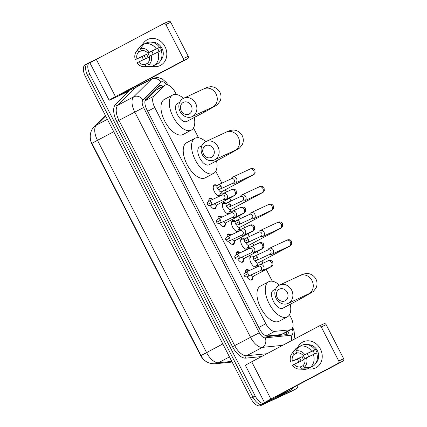 <?xml version="1.0" encoding="UTF-8"?>
<svg xmlns="http://www.w3.org/2000/svg" width="427" height="427" viewBox="0 0 427 427"><rect width="100%" height="100%" fill="white"/><g stroke="black" fill="none" stroke-linecap="round" stroke-linejoin="round"><path stroke-width="0.64" d="M216.195 206.204A5.781 2.872 -117.9 0 1 215.192 208.696A5.781 2.872 -117.9 0 1 215.128 208.728A5.781 2.872 -117.9 0 1 210.34 205.622M208.787 201.186A5.781 2.872 -117.9 0 1 209.774 198.48A5.781 2.872 -117.9 0 1 209.838 198.448A5.781 2.872 -117.9 0 1 212.4 199.051M225.344 224.004A5.781 2.872 -117.9 0 1 224.34 226.502A5.781 2.872 -117.9 0 1 224.276 226.534A5.781 2.872 -117.9 0 1 219.489 223.422M217.935 218.992A5.781 2.872 -117.9 0 1 218.923 216.286A5.781 2.872 -117.9 0 1 218.992 216.249A5.781 2.872 -117.9 0 1 221.549 216.857M234.492 241.81A5.781 2.872 -117.9 0 1 233.494 244.303A5.781 2.872 -117.9 0 1 233.425 244.34A5.781 2.872 -117.9 0 1 228.637 241.228M227.084 236.798A5.781 2.872 -117.9 0 1 228.071 234.087A5.781 2.872 -117.9 0 1 228.141 234.055A5.781 2.872 -117.9 0 1 230.703 234.658M243.641 259.611A5.781 2.872 -117.9 0 1 242.643 262.109A5.781 2.872 -117.9 0 1 242.573 262.141A5.781 2.872 -117.9 0 1 237.786 259.029M236.232 254.599A5.781 2.872 -117.9 0 1 237.225 251.893A5.781 2.872 -117.9 0 1 237.289 251.855A5.781 2.872 -117.9 0 1 239.851 252.464M252.795 277.417A5.781 2.872 -117.9 0 1 251.791 279.909A5.781 2.872 -117.9 0 1 251.727 279.947A5.781 2.872 -117.9 0 1 246.939 276.835M245.386 272.405A5.781 2.872 -117.9 0 1 246.374 269.693A5.781 2.872 -117.9 0 1 246.438 269.661A5.781 2.872 -117.9 0 1 249 270.264M221.079 192.662A6.154 3.058 -117.9 0 1 220.054 195.817A6.154 3.058 -117.9 0 1 219.98 195.854A6.154 3.058 -117.9 0 1 214.434 191.744A6.154 3.058 -117.9 0 1 214.285 184.95A6.154 3.058 -117.9 0 1 214.359 184.912A6.154 3.058 -117.9 0 1 217.231 185.67M230.228 210.463A6.154 3.058 -117.9 0 1 229.203 213.617A6.154 3.058 -117.9 0 1 229.128 213.655A6.154 3.058 -117.9 0 1 223.583 209.545A6.154 3.058 -117.9 0 1 223.438 202.75A6.154 3.058 -117.9 0 1 223.508 202.718A6.154 3.058 -117.9 0 1 226.379 203.471M239.382 228.269A6.154 3.058 -117.9 0 1 238.351 231.423A6.154 3.058 -117.9 0 1 238.282 231.461A6.154 3.058 -117.9 0 1 232.731 227.351A6.154 3.058 -117.9 0 1 232.587 220.556A6.154 3.058 -117.9 0 1 232.656 220.519A6.154 3.058 -117.9 0 1 235.533 221.277M248.53 246.075A6.154 3.058 -117.9 0 1 247.5 249.229A6.154 3.058 -117.9 0 1 247.43 249.261A6.154 3.058 -117.9 0 1 241.879 245.157A6.154 3.058 -117.9 0 1 241.735 238.357A6.154 3.058 -117.9 0 1 241.81 238.325A6.154 3.058 -117.9 0 1 244.682 239.077M257.678 263.875A6.154 3.058 -117.9 0 1 256.654 267.03A6.154 3.058 -117.9 0 1 256.579 267.067A6.154 3.058 -117.9 0 1 251.028 262.957A6.154 3.058 -117.9 0 1 250.884 256.163A6.154 3.058 -117.9 0 1 250.959 256.125A6.154 3.058 -117.9 0 1 253.83 256.883M266.299 336.076L281.137 334.597L291.193 329.511A10.84 5.391 62.1 0 0 291.006 317.656L289.49 314.715M176.292 94.458L175.235 92.392A10.84 5.391 62.1 0 0 165.26 85.09A10.84 5.391 62.1 0 0 164.614 85.565L153.901 96.166A10.84 5.391 62.1 0 0 154.734 107.535L265.845 323.735A10.84 5.391 62.1 0 0 274.769 331.352L290.141 329.82A10.84 5.391 62.1 0 0 291.065 329.575A10.84 5.391 62.1 0 0 291.193 329.511M90.236 137.441A9.757 4.852 62.1 0 0 92.099 144.417L200.327 355.013A9.757 4.852 62.1 0 0 205.382 360.97M165.26 85.09L155.609 90.343L144.977 100.857M272.282 281.233L266.202 269.4M263.021 263.208L261.874 260.977M258.474 254.364L257.054 251.599M253.873 245.408L252.725 243.176M249.325 236.563L247.906 233.793M244.719 227.602L243.577 225.371M240.177 218.757L238.752 215.993M235.571 209.796L234.423 207.57M231.028 200.957L229.603 198.187M226.422 191.995L225.275 189.764M221.875 183.151L215.763 171.259M198.555 137.777L193.5 127.94M297.993 384.989A10.84 5.391 -117.9 0 1 296.124 388.837A10.84 5.391 -117.9 0 1 295.996 388.901L265.018 403.296A10.84 5.391 -117.9 0 1 255.175 395.93L89.851 74.245L87.631 75.424A10.84 5.391 -117.9 0 1 87.444 63.57A10.84 5.391 -117.9 0 1 87.567 63.511A10.84 5.391 -117.9 0 0 87.444 63.57A10.84 5.391 -117.9 0 0 87.631 75.424L252.955 397.105L87.631 75.424L85.416 76.598A10.84 5.391 -117.9 0 1 85.229 64.749A10.84 5.391 -117.9 0 1 85.352 64.685M265.018 403.296L262.802 404.476A10.84 5.391 -117.9 0 1 252.955 397.105A10.84 5.391 -117.9 0 0 262.802 404.476L293.781 390.075L260.587 405.65A10.84 5.391 -117.9 0 1 250.74 398.284L85.416 76.598M291.812 391.116A10.84 5.391 -117.9 0 1 291.689 391.185L293.909 390.011A10.84 5.391 -117.9 0 1 293.781 390.075A10.84 5.391 -117.9 0 0 293.909 390.011A10.84 5.391 -117.9 0 0 294.032 389.942M105.65 115.973L96.369 125.154A12.65 10.856 45.3 0 0 94.159 126.776C88.608 132.183 90.198 140.408 91.437 142.367L201.741 356.956C204.506 361.546 208.931 363.82 215.016 363.783A12.65 10.755 84.3 0 0 218.469 362.731L231.786 361.407M291.689 391.185A10.84 5.391 -117.9 0 1 291.566 391.249L260.587 405.65M163.071 86.249A10.84 5.391 62.1 0 0 159.068 85.774A10.84 5.391 62.1 0 0 158.422 86.254L146.098 98.44A10.84 5.391 62.1 0 0 146.936 109.814L259.499 328.838A10.84 5.391 62.1 0 0 268.423 336.449L286.101 334.693A10.84 5.391 62.1 0 0 287.024 334.442A10.84 5.391 62.1 0 0 287.152 334.378A10.84 5.391 62.1 0 0 289.015 330.663M286.8 331.843A10.84 5.391 -117.9 0 1 285.898 334.715M144.193 81.728L144.646 82.608M89.851 74.245A10.84 5.391 -117.9 0 1 89.659 62.395A10.84 5.391 -117.9 0 1 89.787 62.331L97.345 58.819M158.043 86.628A10.84 5.391 -117.9 0 1 160.856 87.423M320.421 349.046A14.454 12.543 65.1 0 1 320.165 363.857A14.454 12.543 65.1 0 1 307.835 368.704A14.454 12.543 65.1 0 0 315.436 368.037L315.436 368.037A14.454 12.543 65.1 0 0 320.421 349.046A14.454 12.543 65.1 0 0 308.78 340.821A14.454 12.543 65.1 0 0 297.726 347.429A14.454 12.543 65.1 0 1 303.245 341.819A14.454 12.543 65.1 0 1 320.421 349.046M298.985 362.08A14.454 12.543 65.1 0 1 298.259 360.804A14.454 12.543 65.1 0 1 297.464 359.011A14.454 12.543 65.1 0 0 298.259 360.804A14.454 12.543 65.1 0 0 298.985 362.08M283.411 393.95A1.809 0.897 -117.9 0 1 283.389 393.961A1.809 0.897 -117.9 0 1 283.368 393.972L266.32 401.898A14.454 0.331 -27.2 0 1 264.543 402.629A14.454 0.331 -27.2 0 1 270.878 399.053L338.2 363.334A1.809 1.569 -114.9 0 0 338.76 360.996L343.655 358.723A1.809 1.569 65.1 0 1 343.094 361.061L275.773 396.779L291.678 389.563A1.809 0.897 62.1 0 0 291.7 389.552A1.809 0.897 62.1 0 0 291.806 389.472L294.438 386.873M264.543 402.629L245.386 365.347A14.454 0.331 -27.2 0 1 251.722 361.77L319.044 326.057A1.809 1.569 -114.9 0 1 321.253 326.927L338.76 360.996M319.172 325.998L323.933 323.783A1.809 1.569 65.1 0 1 326.148 324.659L343.655 358.723M308.748 356.684A9.036 7.835 65.1 0 1 308.283 355.872A9.036 7.835 65.1 0 1 307.408 353.481M306.474 357.783L304.771 358.691A7.227 6.272 65.1 0 1 303.165 365.416L304.179 367.391A9.399 8.15 65.1 0 0 306.474 357.783L316.594 352.953A11.924 10.344 65.1 0 1 313.503 365.886L310.242 367.401L304.179 367.391M303.239 365.565L300.394 366.884A7.227 6.272 65.1 0 1 294.038 364.38L303.821 359.833A7.227 6.272 -114.9 0 1 302.823 358.322A7.227 6.272 -114.9 0 1 302.172 356.62L292.388 361.167L299.621 357.97A10.483 9.09 65.1 0 0 300.325 359.641A10.483 9.09 65.1 0 0 301.184 361.061M304.889 358.627A7.227 6.272 65.1 0 1 304.291 357.639A7.227 6.272 65.1 0 1 303.501 355.296M314.496 353.93A7.227 6.272 -114.9 0 0 313.904 352.44A7.227 6.272 -114.9 0 0 312.9 350.93L303.117 355.477A7.227 6.272 65.1 0 0 296.765 352.969L295.751 350.994L299.471 346.436L302.727 344.92A11.924 10.344 65.1 0 1 314.945 349.74L303.117 355.477M314.945 349.74L315.452 349.574A10.483 9.09 65.1 0 1 316.396 351.117A10.483 9.09 65.1 0 1 317.101 352.787L316.615 353.017M307.675 344.701A10.483 9.09 65.1 0 1 317.373 350.663A10.483 9.09 65.1 0 1 316.081 362.79M300.394 366.884L301.409 368.864L307.472 368.869L310.659 367.209M307.472 368.869A11.924 10.344 65.1 0 1 304.248 369.307L299.188 369.109A9.399 8.15 65.1 0 1 292.335 365.282L294.038 364.38M290.686 362.069A9.399 8.15 65.1 0 1 291.956 353.54L295.062 349.548A11.924 10.344 65.1 0 1 296.696 347.909L292.981 352.462L293.995 354.442L297.336 352.883M299.231 346.729L296.696 347.909M299.471 346.436A11.924 10.344 65.1 0 1 311.683 351.256M301.409 368.864A9.399 8.15 65.1 0 1 299.188 369.109M291.956 353.54A9.399 8.15 65.1 0 1 292.981 352.462M295.751 350.994A9.399 8.15 65.1 0 1 304.825 354.57M292.388 361.167A7.227 6.272 65.1 0 1 293.995 354.442M313.333 354.469A11.924 10.344 65.1 0 1 310.242 367.401M315.452 349.574L312.9 350.93M302.172 356.62L299.621 357.97M287.222 292.335A6.506 5.642 -114.9 0 0 279.263 289.196A6.506 5.642 -114.9 0 0 277.246 297.624A6.506 5.642 -114.9 0 0 285.209 300.768A6.506 5.642 -114.9 0 0 287.222 292.335M276.109 298.34A10.12 8.78 65.1 0 1 279.6 285.049A10.12 8.78 65.1 0 1 291.62 290.109A10.12 8.78 65.1 0 1 288.129 303.4A10.12 8.78 65.1 0 1 276.109 298.34M273.387 290.312A10.12 5.028 62.1 0 0 273.269 290.371A10.12 5.028 62.1 0 0 273.51 301.547A10.12 5.028 62.1 0 0 282.637 308.31A10.12 5.028 62.1 0 0 282.754 308.251A10.12 5.028 62.1 0 0 282.866 308.182M290.264 304.264A19.877 9.88 -117.9 0 1 287.328 316.871A19.877 9.88 -117.9 0 1 287.093 316.983A19.877 9.88 -117.9 0 1 269.165 303.709A19.877 9.88 -117.9 0 1 268.695 281.751A19.877 9.88 -117.9 0 1 268.93 281.633A19.877 9.88 -117.9 0 1 279.455 285.113M287.328 316.871L279.018 321.28A19.877 9.88 -117.9 0 1 278.783 321.392A19.877 9.88 -117.9 0 1 260.854 308.118A19.877 9.88 -117.9 0 1 260.385 286.159L268.695 281.751M213.495 148.879A6.506 5.642 -114.9 0 0 205.536 145.74A6.506 5.642 -114.9 0 0 203.519 154.168A6.506 5.642 -114.9 0 0 211.482 157.307A6.506 5.642 -114.9 0 0 213.495 148.879M202.382 154.884A10.12 8.78 65.1 0 1 205.873 141.588A10.12 8.78 65.1 0 1 217.893 146.653A10.12 8.78 65.1 0 1 214.402 159.944A10.12 8.78 65.1 0 1 202.382 154.884M199.66 146.856A10.12 5.028 62.1 0 0 199.542 146.915A10.12 5.028 62.1 0 0 199.783 158.091A10.12 5.028 62.1 0 0 208.91 164.849A10.12 5.028 62.1 0 0 209.027 164.79A10.12 5.028 62.1 0 0 209.145 164.726M216.537 160.808A19.877 9.88 -117.9 0 1 213.601 173.415A19.877 9.88 -117.9 0 1 213.367 173.527A19.877 9.88 -117.9 0 1 195.438 160.253A19.877 9.88 -117.9 0 1 194.968 138.295A19.877 9.88 -117.9 0 1 195.203 138.177A19.877 9.88 -117.9 0 1 205.729 141.657M213.601 173.415L205.291 177.824A19.877 9.88 -117.9 0 1 205.056 177.936A19.877 9.88 -117.9 0 1 187.127 164.662A19.877 9.88 -117.9 0 1 186.658 142.703L194.968 138.295M191.232 105.56A6.506 5.642 -114.9 0 0 183.274 102.421A6.506 5.642 -114.9 0 0 181.256 110.849A6.506 5.642 -114.9 0 0 189.214 113.988A6.506 5.642 -114.9 0 0 191.232 105.56M180.119 111.564A10.12 8.78 65.1 0 1 183.61 98.269A10.12 8.78 65.1 0 1 195.63 103.334A10.12 8.78 65.1 0 1 192.139 116.624A10.12 8.78 65.1 0 1 180.119 111.564M177.397 103.537A10.12 5.028 62.1 0 0 177.28 103.596A10.12 5.028 62.1 0 0 177.52 114.772A10.12 5.028 62.1 0 0 186.647 121.53A10.12 5.028 62.1 0 0 186.764 121.471A10.12 5.028 62.1 0 0 186.877 121.407M194.274 117.489A19.877 9.88 -117.9 0 1 191.339 130.091A19.877 9.88 -117.9 0 1 191.104 130.208A19.877 9.88 -117.9 0 1 173.175 116.934A19.877 9.88 -117.9 0 1 172.705 94.975A19.877 9.88 -117.9 0 1 172.94 94.858A19.877 9.88 -117.9 0 1 183.466 98.338M191.339 130.091L183.023 134.505A19.877 9.88 -117.9 0 1 182.793 134.617A19.877 9.88 -117.9 0 1 164.865 121.343A19.877 9.88 -117.9 0 1 164.395 99.384L172.705 94.975M254.22 266.667A5.423 2.695 62.1 0 0 255.693 266.71A5.423 2.695 62.1 0 0 255.757 266.678A5.423 2.695 62.1 0 0 256.328 266.117L258.271 262.888M253.718 257.059L251.46 256.942A5.423 2.695 62.1 0 0 250.74 257.07A5.423 2.695 62.1 0 0 250.676 257.102A5.423 2.695 62.1 0 0 249.822 258.378M254.876 260.39A3.251 1.617 62.1 0 0 258.025 263.021A3.251 1.617 62.1 0 0 258.063 263A3.251 1.617 62.1 0 0 258.1 262.979M269.602 254.375L270.787 254.46A3.251 2.824 -114.9 0 0 272.042 254.236A3.251 2.824 -114.9 0 0 272.154 254.182A3.251 2.824 -114.9 0 0 273.163 249.966A3.251 2.824 -114.9 0 0 269.298 248.338A3.251 2.824 -114.9 0 0 269.181 248.397A3.251 2.824 -114.9 0 0 268.321 249.149L267.622 250.115M256.755 260.347C255.255 260.716 254.23 260.363 253.675 259.29L257.566 257.257A2.349 2.039 -114.9 0 1 256.755 260.347L270.029 254.177A2.349 2.039 -114.9 0 0 270.11 254.134A2.349 2.039 -114.9 0 0 270.841 251.092A2.349 2.039 -114.9 0 0 268.049 249.918A2.349 2.039 -114.9 0 0 267.964 249.955M245.071 248.866A5.423 2.695 62.1 0 0 246.544 248.909A5.423 2.695 62.1 0 0 246.603 248.877A5.423 2.695 62.1 0 0 247.18 248.311L249.122 245.087M244.57 239.259L242.312 239.136A5.423 2.695 62.1 0 0 241.586 239.264A5.423 2.695 62.1 0 0 241.522 239.296A5.423 2.695 62.1 0 0 240.673 240.577M245.722 242.584A3.251 1.617 62.1 0 0 248.877 245.215A3.251 1.617 62.1 0 0 248.914 245.194A3.251 1.617 62.1 0 0 248.952 245.178M260.454 236.569L261.639 236.659A3.251 2.824 -114.9 0 0 262.888 236.435A3.251 2.824 -114.9 0 0 263.005 236.377A3.251 2.824 -114.9 0 0 264.014 232.16A3.251 2.824 -114.9 0 0 260.15 230.537A3.251 2.824 -114.9 0 0 260.032 230.591A3.251 2.824 -114.9 0 0 259.168 231.349L258.474 232.309M247.607 242.541C246.107 242.915 245.082 242.563 244.527 241.485L248.418 239.456A2.349 2.039 -114.9 0 1 247.607 242.541L260.881 236.371A2.349 2.039 -114.9 0 0 260.961 236.334A2.349 2.039 -114.9 0 0 261.687 233.286A2.349 2.039 -114.9 0 0 258.901 232.112A2.349 2.039 -114.9 0 0 258.815 232.155M235.923 231.06A5.423 2.695 62.1 0 0 237.391 231.103A5.423 2.695 62.1 0 0 237.455 231.071A5.423 2.695 62.1 0 0 238.031 230.511L239.974 227.281M235.421 221.453L233.163 221.335A5.423 2.695 62.1 0 0 232.437 221.464A5.423 2.695 62.1 0 0 232.373 221.496A5.423 2.695 62.1 0 0 231.525 222.771M236.574 224.783A3.251 1.617 62.1 0 0 239.728 227.41A3.251 1.617 62.1 0 0 239.766 227.394A3.251 1.617 62.1 0 0 239.803 227.372M251.306 218.768L252.49 218.854A3.251 2.824 -114.9 0 0 253.739 218.629A3.251 2.824 -114.9 0 0 253.857 218.571A3.251 2.824 -114.9 0 0 254.86 214.359A3.251 2.824 -114.9 0 0 250.996 212.731A3.251 2.824 -114.9 0 0 250.884 212.79A3.251 2.824 -114.9 0 0 250.019 213.543L249.325 214.503M238.458 224.735C236.958 225.109 235.928 224.757 235.378 223.684L239.269 221.65A2.349 2.039 -114.9 0 1 238.458 224.735L251.727 218.571A2.349 2.039 -114.9 0 0 251.813 218.528A2.349 2.039 -114.9 0 0 252.538 215.486A2.349 2.039 -114.9 0 0 249.747 214.306A2.349 2.039 -114.9 0 0 249.667 214.349M226.769 213.254A5.423 2.695 62.1 0 0 228.242 213.303A5.423 2.695 62.1 0 0 228.306 213.27A5.423 2.695 62.1 0 0 228.883 212.705L230.826 209.481M226.273 203.652L224.015 203.53A5.423 2.695 62.1 0 0 223.289 203.658A5.423 2.695 62.1 0 0 223.225 203.69A5.423 2.695 62.1 0 0 222.376 204.971M227.426 206.978A3.251 1.617 62.1 0 0 230.575 209.609A3.251 1.617 62.1 0 0 230.612 209.588A3.251 1.617 62.1 0 0 230.649 209.566M242.157 200.962L243.337 201.053A3.251 2.824 -114.9 0 0 244.591 200.829A3.251 2.824 -114.9 0 0 244.708 200.77A3.251 2.824 -114.9 0 0 245.712 196.553A3.251 2.824 -114.9 0 0 241.847 194.925A3.251 2.824 -114.9 0 0 241.735 194.984A3.251 2.824 -114.9 0 0 240.871 195.742L240.177 196.703M229.31 206.935C227.804 207.308 226.78 206.956 226.23 205.878L230.116 203.85A2.349 2.039 -114.9 0 1 229.31 206.935L242.579 200.765A2.349 2.039 -114.9 0 0 242.664 200.722A2.349 2.039 -114.9 0 0 243.39 197.68A2.349 2.039 -114.9 0 0 240.598 196.505A2.349 2.039 -114.9 0 0 240.513 196.548M217.621 195.454A5.423 2.695 62.1 0 0 219.094 195.497A5.423 2.695 62.1 0 0 219.158 195.465A5.423 2.695 62.1 0 0 219.729 194.904L221.672 191.675M217.119 185.846L214.861 185.724A5.423 2.695 62.1 0 0 214.14 185.857A5.423 2.695 62.1 0 0 214.076 185.889A5.423 2.695 62.1 0 0 213.222 187.165M218.277 189.172A3.251 1.617 62.1 0 0 221.426 191.803A3.251 1.617 62.1 0 0 221.464 191.787A3.251 1.617 62.1 0 0 221.501 191.766M233.003 183.162L234.188 183.247A3.251 2.824 -114.9 0 0 235.442 183.023A3.251 2.824 -114.9 0 0 235.555 182.964A3.251 2.824 -114.9 0 0 236.563 178.753A3.251 2.824 -114.9 0 0 232.699 177.125A3.251 2.824 -114.9 0 0 232.582 177.184A3.251 2.824 -114.9 0 0 231.722 177.936L231.023 178.897M220.156 189.129C218.656 189.503 217.631 189.15 217.076 188.072L220.967 186.044A2.349 2.039 -114.9 0 1 220.156 189.129L233.43 182.964A2.349 2.039 -114.9 0 0 233.51 182.921A2.349 2.039 -114.9 0 0 234.242 179.879A2.349 2.039 -114.9 0 0 231.45 178.7A2.349 2.039 -114.9 0 0 231.365 178.742M250.601 280.032A5.423 2.695 62.1 0 0 251.007 279.915A5.423 2.695 62.1 0 0 251.071 279.888A5.423 2.695 62.1 0 0 251.642 279.322L253.585 276.098M249.88 270.312L246.774 270.147A5.423 2.695 62.1 0 0 246.053 270.275A5.423 2.695 62.1 0 0 245.989 270.307A5.423 2.695 62.1 0 0 245.6 270.611M250.991 274.977A3.251 1.617 62.1 0 0 253.339 276.226A3.251 1.617 62.1 0 0 253.376 276.205A3.251 1.617 62.1 0 0 253.414 276.184M260.107 270.739L261.287 270.83A3.251 2.824 -114.9 0 0 262.541 270.606A3.251 2.824 -114.9 0 0 262.658 270.547A3.251 2.824 -114.9 0 0 263.662 266.331A3.251 2.824 -114.9 0 0 259.797 264.708A3.251 2.824 -114.9 0 0 259.685 264.761A3.251 2.824 -114.9 0 0 258.821 265.519L258.127 266.48M247.26 276.712C245.755 277.086 244.73 276.733 244.18 275.655L248.066 273.627A2.349 2.039 -114.9 0 1 247.26 276.712L260.529 270.542A2.349 2.039 -114.9 0 0 260.614 270.505A2.349 2.039 -114.9 0 0 261.34 267.457A2.349 2.039 -114.9 0 0 258.548 266.283A2.349 2.039 -114.9 0 0 258.463 266.325M241.452 262.231A5.423 2.695 62.1 0 0 241.858 262.114A5.423 2.695 62.1 0 0 241.917 262.082A5.423 2.695 62.1 0 0 242.493 261.521L244.436 258.292M240.727 252.512L237.625 252.341A5.423 2.695 62.1 0 0 236.9 252.474A5.423 2.695 62.1 0 0 236.836 252.506A5.423 2.695 62.1 0 0 236.451 252.811M241.842 257.171A3.251 1.617 62.1 0 0 244.191 258.42A3.251 1.617 62.1 0 0 244.228 258.404A3.251 1.617 62.1 0 0 244.265 258.383M250.953 252.939L252.138 253.024A3.251 2.824 -114.9 0 0 253.392 252.8A3.251 2.824 -114.9 0 0 253.505 252.747A3.251 2.824 -114.9 0 0 254.513 248.53A3.251 2.824 -114.9 0 0 250.649 246.902A3.251 2.824 -114.9 0 0 250.532 246.961A3.251 2.824 -114.9 0 0 249.672 247.719L248.973 248.679M238.106 258.911C236.606 259.28 235.581 258.927 235.026 257.855L238.917 255.826A2.349 2.039 -114.9 0 1 238.106 258.911L251.38 252.741A2.349 2.039 -114.9 0 0 251.46 252.699A2.349 2.039 -114.9 0 0 252.192 249.656A2.349 2.039 -114.9 0 0 249.4 248.482A2.349 2.039 -114.9 0 0 249.315 248.519M232.299 244.425A5.423 2.695 62.1 0 0 232.704 244.308A5.423 2.695 62.1 0 0 232.768 244.281A5.423 2.695 62.1 0 0 233.345 243.716L235.288 240.486M231.578 234.706L228.477 234.54A5.423 2.695 62.1 0 0 227.751 234.669A5.423 2.695 62.1 0 0 227.687 234.701A5.423 2.695 62.1 0 0 227.303 235.005M232.694 239.371A3.251 1.617 62.1 0 0 235.042 240.62A3.251 1.617 62.1 0 0 235.08 240.598A3.251 1.617 62.1 0 0 235.117 240.577M241.805 235.133L242.99 235.224A3.251 2.824 -114.9 0 0 244.239 234.999A3.251 2.824 -114.9 0 0 244.356 234.941A3.251 2.824 -114.9 0 0 245.365 230.724A3.251 2.824 -114.9 0 0 241.501 229.102A3.251 2.824 -114.9 0 0 241.383 229.155A3.251 2.824 -114.9 0 0 240.518 229.913L239.825 230.874M228.957 241.106C227.458 241.479 226.433 241.127 225.878 240.049L229.769 238.02A2.349 2.039 -114.9 0 1 228.957 241.106L242.232 234.935A2.349 2.039 -114.9 0 0 242.312 234.898A2.349 2.039 -114.9 0 0 243.043 231.85A2.349 2.039 -114.9 0 0 240.252 230.676A2.349 2.039 -114.9 0 0 240.166 230.719M223.15 226.625A5.423 2.695 62.1 0 0 223.556 226.507A5.423 2.695 62.1 0 0 223.62 226.475A5.423 2.695 62.1 0 0 224.196 225.915L226.139 222.686M222.43 216.905L219.329 216.735A5.423 2.695 62.1 0 0 218.603 216.868A5.423 2.695 62.1 0 0 218.539 216.895A5.423 2.695 62.1 0 0 218.154 217.204M223.545 221.565A3.251 1.617 62.1 0 0 225.888 222.814A3.251 1.617 62.1 0 0 225.926 222.798A3.251 1.617 62.1 0 0 225.963 222.777M232.656 217.332L233.841 217.418A3.251 2.824 -114.9 0 0 235.09 217.194A3.251 2.824 -114.9 0 0 235.208 217.14A3.251 2.824 -114.9 0 0 236.216 212.924A3.251 2.824 -114.9 0 0 232.347 211.296A3.251 2.824 -114.9 0 0 232.235 211.354A3.251 2.824 -114.9 0 0 231.37 212.107L230.676 213.068M219.809 223.305C218.309 223.673 217.279 223.321 216.729 222.248L220.62 220.215A2.349 2.039 -114.9 0 1 219.809 223.305L233.078 217.135A2.349 2.039 -114.9 0 0 233.163 217.092A2.349 2.039 -114.9 0 0 233.889 214.05A2.349 2.039 -114.9 0 0 231.098 212.876A2.349 2.039 -114.9 0 0 231.018 212.913M214.002 208.819A5.423 2.695 62.1 0 0 214.407 208.702A5.423 2.695 62.1 0 0 214.471 208.67A5.423 2.695 62.1 0 0 215.043 208.109L216.985 204.88M213.281 199.099L210.175 198.934A5.423 2.695 62.1 0 0 209.454 199.062A5.423 2.695 62.1 0 0 209.39 199.094A5.423 2.695 62.1 0 0 209 199.398M214.391 203.764A3.251 1.617 62.1 0 0 216.74 205.013A3.251 1.617 62.1 0 0 216.777 204.992A3.251 1.617 62.1 0 0 216.815 204.971M223.508 199.526L224.687 199.617A3.251 2.824 -114.9 0 0 225.942 199.393A3.251 2.824 -114.9 0 0 226.059 199.334A3.251 2.824 -114.9 0 0 227.063 195.118A3.251 2.824 -114.9 0 0 223.198 193.49A3.251 2.824 -114.9 0 0 223.086 193.548A3.251 2.824 -114.9 0 0 222.221 194.306L221.528 195.267M210.66 205.499C209.161 205.873 208.13 205.52 207.581 204.442L211.466 202.414A2.349 2.039 -114.9 0 1 210.66 205.499L223.929 199.329A2.349 2.039 -114.9 0 0 224.015 199.286A2.349 2.039 -114.9 0 0 224.741 196.244A2.349 2.039 -114.9 0 0 221.949 195.07A2.349 2.039 -114.9 0 0 221.869 195.112M165.009 46.644A14.454 12.543 65.1 0 1 164.753 61.451A14.454 12.543 65.1 0 1 152.423 66.302A14.454 12.543 65.1 0 0 160.018 65.635L160.018 65.635A14.454 12.543 65.1 0 0 165.009 46.644A14.454 12.543 65.1 0 0 153.362 38.419A14.454 12.543 65.1 0 0 142.314 45.027A14.454 12.543 65.1 0 1 147.833 39.412A14.454 12.543 65.1 0 1 165.009 46.644M143.573 59.679A14.454 12.543 65.1 0 1 142.842 58.403A14.454 12.543 65.1 0 1 142.052 56.61A14.454 12.543 65.1 0 0 142.842 58.403A14.454 12.543 65.1 0 0 143.573 59.679M127.993 91.549A1.809 0.897 -117.9 0 1 127.977 91.559A1.809 0.897 -117.9 0 1 127.956 91.57L110.903 99.496A14.454 0.331 -27.2 0 1 109.131 100.222A14.454 0.331 -27.2 0 1 115.466 96.646L182.788 60.933A1.809 1.569 -114.9 0 0 183.348 58.59L188.238 56.316A1.809 1.569 65.1 0 1 187.683 58.659L120.355 94.372L136.266 87.161A1.809 0.897 62.1 0 0 136.288 87.151A1.809 0.897 62.1 0 0 136.394 87.071L139.021 84.471M109.131 100.222L89.969 62.945A14.454 0.331 -27.2 0 1 96.305 59.369L163.632 23.656A1.809 1.569 -114.9 0 1 165.841 24.526L183.348 58.59M163.76 23.597L168.521 21.382A1.809 1.569 65.1 0 1 170.731 22.252L188.238 56.316M153.336 54.282A9.036 7.835 65.1 0 1 152.871 53.471A9.036 7.835 65.1 0 1 151.991 51.08M151.062 55.382L149.354 56.284A7.227 6.272 65.1 0 1 147.747 63.015L148.767 64.989A9.399 8.15 65.1 0 0 151.062 55.382L161.182 50.551A11.924 10.344 65.1 0 1 158.091 63.484L154.83 65L148.767 64.989M147.822 63.159L144.977 64.482A7.227 6.272 65.1 0 1 138.626 61.979L148.409 57.431A7.227 6.272 -114.9 0 1 147.406 55.916A7.227 6.272 -114.9 0 1 146.76 54.218L135.268 59.668L144.209 55.569A10.483 9.09 65.1 0 0 144.913 57.239A10.483 9.09 65.1 0 0 145.772 58.659M149.471 56.225A7.227 6.272 65.1 0 1 148.874 55.238A7.227 6.272 65.1 0 1 148.084 52.895M159.079 51.523A7.227 6.272 -114.9 0 0 158.492 50.039A7.227 6.272 -114.9 0 0 157.488 48.523L147.705 53.071A7.227 6.272 65.1 0 0 141.353 50.567L140.339 48.593L144.054 44.034L147.315 42.519A11.924 10.344 65.1 0 1 159.527 47.333L147.705 53.071M159.527 47.333L160.034 47.173A10.483 9.09 65.1 0 1 160.984 48.715A10.483 9.09 65.1 0 1 161.689 50.386L161.203 50.61M152.263 42.3A10.483 9.09 65.1 0 1 161.961 48.262A10.483 9.09 65.1 0 1 160.669 60.388M144.977 64.482L145.997 66.463L152.06 66.468L155.247 64.808M152.06 66.468A11.924 10.344 65.1 0 1 148.831 66.906L143.776 66.708A9.399 8.15 65.1 0 1 136.923 62.881L138.626 61.979M135.268 59.668A9.399 8.15 65.1 0 1 136.539 51.139L139.645 47.146A11.924 10.344 65.1 0 1 141.284 45.502L137.569 50.06L138.583 52.035L141.924 50.482M143.814 44.328L141.284 45.502M144.054 44.034A11.924 10.344 65.1 0 1 156.266 48.849M145.997 66.463A9.399 8.15 65.1 0 1 143.776 66.708M136.539 51.139A9.399 8.15 65.1 0 1 137.569 50.06M140.339 48.593A9.399 8.15 65.1 0 1 149.407 52.169M136.976 58.766A7.227 6.272 65.1 0 1 138.583 52.035M157.921 52.067A11.924 10.344 65.1 0 1 154.83 65M160.034 47.173L157.488 48.523M146.76 54.218L144.209 55.569M281.137 334.597L290.141 329.82M157.435 87.231A10.84 9.303 45.3 0 1 158.977 88.421M200.327 355.013L200.599 354.869M92.099 144.417L92.371 144.273M284.75 332.927A10.84 9.218 84.3 0 1 284.868 334.816M266.058 335.969L274.769 331.352M258.799 327.472L265.845 323.735M147.689 111.276L154.734 107.535M144.972 100.9L153.901 96.166M155.609 90.343L164.614 85.565M232.021 361.856A12.65 10.755 84.3 0 1 230.009 362.288L215.016 363.783M91.944 143.445A12.65 0.288 -27.2 0 1 97.484 140.318L206.572 352.574A12.65 0.288 152.8 0 0 201.026 355.702M107.369 119.32L96.369 125.154A14.454 7.184 62.1 0 0 97.484 140.318L113.737 131.697M222.819 343.959L206.572 352.574A14.454 7.184 62.1 0 0 218.469 362.731L229.47 356.892M94.159 126.776L104.604 116.443A12.65 10.856 45.3 0 1 105.496 115.669M207.874 351.971L203.759 354.25M291.566 391.249L295.996 388.901M250.74 398.284L255.175 395.93M166.77 84.765A7.227 3.592 62.1 0 0 161.459 81.872A7.227 3.592 62.1 0 0 160.947 82.23L143.002 99.977A7.227 3.592 62.1 0 0 143.557 107.561L259.29 332.756A7.227 3.592 62.1 0 0 265.242 337.832L290.99 335.27A7.227 3.592 62.1 0 0 291.609 335.104A7.227 3.592 62.1 0 0 292.207 328.598M282.69 345.342L262.386 347.364A14.454 7.184 -117.9 0 1 250.489 337.207L134.756 112.018A14.454 7.184 -117.9 0 1 133.64 96.854L151.585 79.102A14.454 7.184 -117.9 0 1 152.45 78.467A14.454 7.184 -117.9 0 1 152.615 78.381M135.962 87.321A14.454 7.184 62.1 0 0 135.791 87.482L151.585 79.102A7.227 6.202 45.3 0 1 160.947 82.23M261.532 356.566L245.877 358.125A16.263 8.081 -117.9 0 1 232.496 346.703L116.763 121.508A16.263 8.081 -117.9 0 1 115.509 104.45L129.189 90.914M137.836 85.646A16.263 8.081 -117.9 0 1 138.545 85.843M265.242 337.832A7.227 6.149 84.3 0 1 262.386 347.364L246.592 355.739L266.896 353.721M259.29 332.756L234.695 345.587A14.454 7.184 62.1 0 0 246.592 355.739A1.809 1.537 -95.7 0 0 245.877 358.125M143.002 99.977A7.227 6.202 45.3 0 0 133.64 96.854L117.847 105.229A14.454 7.184 62.1 0 0 118.962 120.393L234.695 345.587L232.496 346.703M135.407 87.62A1.809 1.553 -134.7 0 0 135.791 87.482L117.847 105.229A1.809 1.553 -134.7 0 1 115.509 104.45M143.557 107.561L116.763 121.508M290.99 335.27A7.227 6.149 84.3 0 1 291.267 340.794M251.722 361.77L270.878 399.053M326.148 324.659L321.253 326.927M283.368 393.972L291.678 389.563M343.094 361.061L338.2 363.334M299.621 298.057A10.12 5.028 62.1 0 0 302.028 298.019A10.12 5.028 62.1 0 0 302.145 297.961L313.274 291.556L316.135 287.83C317.394 284.868 317.32 281.932 315.911 279.028C313.071 274.07 308.315 273.227 306.196 273.552C303.704 273.921 301.633 274.593 299.978 275.575L279.6 285.049M310.087 293.221L308.513 293.925A10.12 8.78 -114.9 0 0 312.004 280.635A10.12 8.78 -114.9 0 0 299.978 275.575M225.894 154.601A10.12 5.028 62.1 0 0 228.301 154.563A10.12 5.028 62.1 0 0 228.418 154.505L239.547 148.1L242.408 144.374C243.668 141.412 243.593 138.476 242.184 135.572C239.344 130.614 234.588 129.765 232.469 130.096C229.977 130.465 227.906 131.137 226.251 132.119L205.873 141.588M236.361 149.765L234.786 150.469A10.12 8.78 -114.9 0 0 238.277 137.179A10.12 8.78 -114.9 0 0 226.251 132.119M203.631 111.282A10.12 5.028 62.1 0 0 206.038 111.244A10.12 5.028 62.1 0 0 206.156 111.185L217.284 104.78L220.145 101.055C221.405 98.093 221.33 95.157 219.921 92.253C217.081 87.295 212.326 86.446 210.207 86.772C207.714 87.14 205.643 87.818 203.989 88.8L183.61 98.269M214.098 106.446L212.523 107.15A10.12 8.78 -114.9 0 0 216.014 93.86A10.12 8.78 -114.9 0 0 203.989 88.8M286.271 247.623A3.251 1.617 62.1 0 0 287.061 247.617A3.251 1.617 62.1 0 0 287.099 247.596L258.063 263M289.522 246.085L289.223 246.251A3.251 2.824 -114.9 0 0 290.349 241.976A3.251 2.824 -114.9 0 0 290.248 241.799A3.251 2.824 -114.9 0 0 286.485 240.353L269.298 248.338M257.566 257.257A2.349 2.039 -114.9 0 0 254.775 256.083L268.049 249.918M277.118 229.822A3.251 1.617 62.1 0 0 277.913 229.811A3.251 1.617 62.1 0 0 277.95 229.795L248.914 245.194M280.374 228.28L280.075 228.445A3.251 2.824 -114.9 0 0 281.196 224.175A3.251 2.824 -114.9 0 0 281.099 223.994A3.251 2.824 -114.9 0 0 277.331 222.547L260.15 230.537M248.418 239.456A2.349 2.039 -114.9 0 0 245.626 238.282L258.901 232.112M267.969 212.016A3.251 1.617 62.1 0 0 268.759 212.011A3.251 1.617 62.1 0 0 268.796 211.989L239.766 227.394M271.225 210.479L270.926 210.644A3.251 2.824 -114.9 0 0 272.047 206.369A3.251 2.824 -114.9 0 0 271.951 206.193A3.251 2.824 -114.9 0 0 268.183 204.741L250.996 212.731M239.269 221.65A2.349 2.039 -114.9 0 0 236.478 220.476L249.747 214.306M258.821 194.21A3.251 1.617 62.1 0 0 259.611 194.205A3.251 1.617 62.1 0 0 259.648 194.189L230.612 209.588M262.077 192.673L261.778 192.839A3.251 2.824 -114.9 0 0 262.899 188.569A3.251 2.824 -114.9 0 0 262.802 188.387A3.251 2.824 -114.9 0 0 259.034 186.941L241.847 194.925M230.116 203.85A2.349 2.039 -114.9 0 0 227.329 202.676L240.598 196.505M249.672 176.41A3.251 1.617 62.1 0 0 250.462 176.404A3.251 1.617 62.1 0 0 250.5 176.383L221.464 191.787M252.923 174.873L252.624 175.038A3.251 2.824 -114.9 0 0 253.75 170.763A3.251 2.824 -114.9 0 0 253.649 170.587A3.251 2.824 -114.9 0 0 249.886 169.135L232.699 177.125M220.967 186.044A2.349 2.039 -114.9 0 0 218.176 184.87L231.45 178.7M267.51 268.295A3.251 1.617 62.1 0 0 268.3 268.289A3.251 1.617 62.1 0 0 268.337 268.268L253.376 276.205M270.761 266.758L270.467 266.923A3.251 2.824 -114.9 0 0 271.588 262.648A3.251 2.824 -114.9 0 0 271.487 262.472A3.251 2.824 -114.9 0 0 267.724 261.025L259.797 264.708M248.066 273.627A2.349 2.039 -114.9 0 0 245.279 272.453L258.548 266.283M258.362 250.494A3.251 1.617 62.1 0 0 259.152 250.484A3.251 1.617 62.1 0 0 259.189 250.468L244.228 258.404M261.612 248.952L261.313 249.117A3.251 2.824 -114.9 0 0 262.44 244.847A3.251 2.824 -114.9 0 0 262.338 244.666A3.251 2.824 -114.9 0 0 258.575 243.219L250.649 246.902M238.917 255.826A2.349 2.039 -114.9 0 0 236.126 254.647L249.4 248.482M249.208 232.688A3.251 1.617 62.1 0 0 250.003 232.683A3.251 1.617 62.1 0 0 250.041 232.662L235.08 240.598M252.464 231.151L252.165 231.317A3.251 2.824 -114.9 0 0 253.286 227.041A3.251 2.824 -114.9 0 0 253.19 226.865A3.251 2.824 -114.9 0 0 249.421 225.419L241.501 229.102M229.769 238.02A2.349 2.039 -114.9 0 0 226.977 236.846L240.252 230.676M240.059 214.888A3.251 1.617 62.1 0 0 240.849 214.877A3.251 1.617 62.1 0 0 240.887 214.861L225.926 222.798M243.315 213.345L243.016 213.511A3.251 2.824 -114.9 0 0 244.137 209.241A3.251 2.824 -114.9 0 0 244.041 209.059A3.251 2.824 -114.9 0 0 240.273 207.613L232.347 211.296M220.62 220.215A2.349 2.039 -114.9 0 0 217.829 219.04L231.098 212.876M230.911 197.082A3.251 1.617 62.1 0 0 231.701 197.077A3.251 1.617 62.1 0 0 231.738 197.055L216.777 204.992M234.167 195.545L233.868 195.71A3.251 2.824 -114.9 0 0 234.989 191.435A3.251 2.824 -114.9 0 0 234.887 191.259A3.251 2.824 -114.9 0 0 231.124 189.807L223.198 193.49M211.466 202.414A2.349 2.039 -114.9 0 0 208.68 201.24L221.949 195.07M96.305 59.369L115.466 96.646M170.731 22.252L165.841 24.526M187.683 58.659L182.788 60.933M232.053 361.92L230.009 362.288M104.604 116.443L105.485 115.648M85.229 64.749L89.659 62.395M293.877 339.412L294.603 335.98L294.048 330.914L292.767 327.434M168.142 85.042L166.183 82.336L162.239 78.974L157.712 77.452L152.877 78.253L136.656 86.841M296.124 388.837L293.909 390.011M283.389 393.961L291.7 389.552M323.997 323.751L319.108 326.025M282.754 308.251L302.145 297.961M308.513 293.925L288.129 303.4M273.269 290.371L275.682 289.09M209.027 164.79L228.418 154.505M234.786 150.469L214.402 159.944M199.542 146.915L201.955 145.634M186.764 121.471L206.156 111.185M212.523 107.15L192.139 116.624M177.28 103.596L179.692 102.315M255.757 266.678L255.031 267.062M287.099 247.596C291.7 245.002 290.307 246.139 291.742 244.196L291.534 241.271C289.752 238.682 286.821 240.038 286.485 240.353M250.676 257.102L249.95 257.486M289.223 246.251L272.042 254.236M254.775 256.083C253.473 257.027 253.11 258.095 253.675 259.29M246.603 248.877L245.883 249.261M277.95 229.795C282.551 227.201 281.158 228.338 282.594 226.39L282.386 223.465C280.603 220.882 277.673 222.232 277.331 222.547M241.522 239.296L240.801 239.68M280.075 228.445L262.888 236.435M245.626 238.282C244.324 239.227 243.956 240.294 244.527 241.485M237.455 231.071L236.734 231.455M268.796 211.989C273.403 209.395 272.01 210.532 273.445 208.589L273.237 205.665C271.455 203.076 268.524 204.432 268.183 204.741M232.373 221.496L231.653 221.88M270.926 210.644L253.739 218.629M236.478 220.476C235.176 221.421 234.807 222.488 235.378 223.684M228.306 213.27L227.586 213.649M259.648 194.189C264.254 191.595 262.856 192.732 264.292 190.784L264.089 187.859C262.306 185.275 259.376 186.626 259.034 186.941M223.225 203.69L222.504 204.074M261.778 192.839L244.591 200.829M227.329 202.676C226.027 203.615 225.659 204.688 226.23 205.878M219.158 195.465L218.432 195.849M250.5 176.383C255.1 173.789 253.707 174.926 255.143 172.983L254.935 170.058C253.152 167.469 250.222 168.825 249.886 169.135M214.076 185.889L213.351 186.268M252.624 175.038L235.442 183.023M218.176 184.87C216.873 185.814 216.51 186.882 217.076 188.072M251.071 279.888L250.74 280.059M267.724 261.025C267.996 260.406 271.796 259.771 272.773 261.943L272.981 264.868C271.545 266.811 272.938 265.679 268.337 268.268M245.989 270.307L245.658 270.483M255.736 267.59L258.308 266.224M270.467 266.923L262.541 270.606M245.279 272.453C243.977 273.397 243.609 274.465 244.18 275.655M241.917 262.082L241.591 262.258M258.575 243.219C258.842 242.605 262.648 241.97 263.624 244.137L263.833 247.062C262.397 249.01 263.79 247.873 259.189 250.468M236.836 252.506L236.51 252.677M246.587 249.79L249.16 248.423M261.313 249.117L253.392 252.8M236.126 254.647C234.823 255.592 234.46 256.659 235.026 257.855M232.768 244.281L232.437 244.452M249.421 225.419C249.694 224.799 253.499 224.164 254.476 226.337L254.684 229.262C253.248 231.204 254.641 230.068 250.041 232.662M227.687 234.701L227.361 234.877M237.439 231.984L240.011 230.617M252.165 231.317L244.239 234.999M226.977 236.846C225.675 237.791 225.307 238.858 225.878 240.049M223.62 226.475L223.289 226.652M240.273 207.613C240.545 206.999 244.345 206.364 245.328 208.531L245.536 211.456C244.1 213.404 245.493 212.267 240.887 214.861M218.539 216.895L218.208 217.071M228.285 214.178L230.858 212.817M243.016 213.511L235.09 217.194M217.829 219.04C216.526 219.985 216.158 221.053 216.729 222.248M214.471 208.67L214.14 208.846M231.124 189.807C231.397 189.193 235.197 188.558 236.179 190.73L236.382 193.655C234.946 195.598 236.339 194.461 231.738 197.055M209.39 199.094L209.059 199.27M219.136 196.377L221.709 195.011M233.868 195.71L225.942 199.393M208.68 201.24C207.378 202.184 207.01 203.252 207.581 204.442M168.585 21.35L163.696 23.624"/></g></svg>

